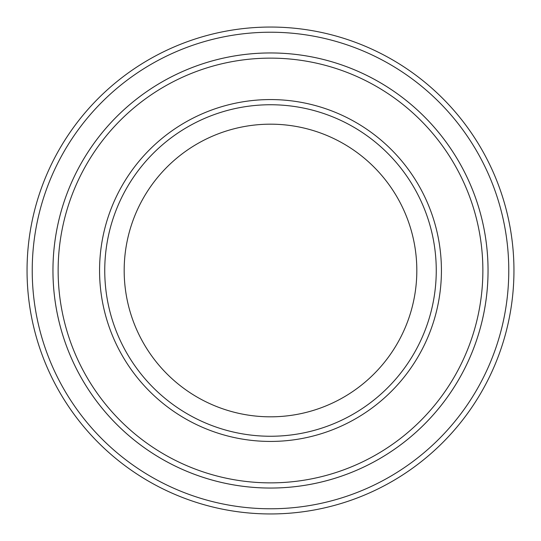 <?xml version="1.0" encoding="UTF-8"?>
<svg xmlns="http://www.w3.org/2000/svg" width="541" height="541" viewBox="0 0 541 541"><rect width="100%" height="100%" fill="white"/><g stroke="black" fill="none" stroke-linecap="round" stroke-linejoin="round"><path stroke-width="0.81" d="M58.137 270.5A212.363 212.363 0 0 0 376.685 454.413A212.363 212.363 0 0 0 376.685 86.587A212.363 212.363 0 0 0 58.137 270.5M52.957 270.5A217.543 217.543 0 0 0 270.5 488.043A217.543 217.543 0 0 0 488.043 270.5A217.543 217.543 0 0 0 270.5 52.957A217.543 217.543 0 0 0 52.957 270.5M436.256 270.5A165.756 165.756 0 0 1 187.626 414.048A165.756 165.756 0 0 1 187.626 126.952A165.756 165.756 0 0 1 436.256 270.5M416.82 270.5A146.32 146.32 0 0 1 197.337 397.216A146.32 146.32 0 0 1 197.337 143.784A146.32 146.32 0 0 1 416.82 270.5M32.23 270.5A238.27 238.27 0 0 0 389.635 476.851A238.27 238.27 0 0 0 389.635 64.149A238.27 238.27 0 0 0 32.23 270.5M488.05 270.5A217.55 217.55 0 0 1 161.725 458.903A217.55 217.55 0 0 1 161.725 82.097A217.55 217.55 0 0 1 488.05 270.5M513.95 270.5A243.45 243.45 0 0 0 270.5 27.05A243.45 243.45 0 0 0 27.05 270.5A243.45 243.45 0 0 0 270.5 513.95A243.45 243.45 0 0 0 513.95 270.5M99.564 270.5A170.936 170.936 0 0 0 355.964 418.531A170.936 170.936 0 0 0 355.964 122.469A170.936 170.936 0 0 0 99.564 270.5"/></g></svg>
